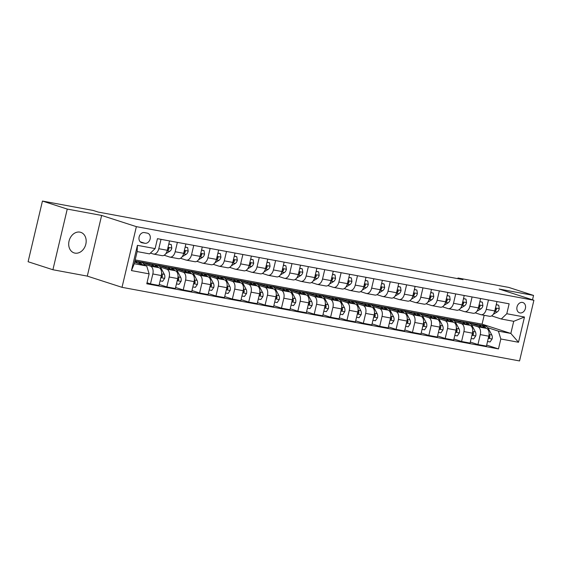 <?xml version="1.0" encoding="UTF-8"?>
<svg xmlns="http://www.w3.org/2000/svg" width="562" height="562" viewBox="0 0 562 562"><rect width="100%" height="100%" fill="white"/><g stroke="black" fill="none" stroke-linecap="round" stroke-linejoin="round"><path stroke-width="0.84" d="M79.916 232.127A10.804 8.5 107.9 0 0 69.189 240.536A10.804 8.5 107.9 0 0 74.114 252.9A10.804 8.5 107.9 0 0 74.957 253.118A10.804 8.5 107.9 0 0 85.684 244.702A10.804 8.5 107.9 0 0 80.759 232.338A10.804 8.5 107.9 0 0 79.916 232.127M522.449 302.426A5.402 4.25 107.9 0 0 517.089 306.634A5.402 4.25 107.9 0 0 519.555 312.816A5.402 4.25 107.9 0 0 519.969 312.922A5.402 4.25 107.9 0 0 525.337 308.714A5.402 4.25 107.9 0 0 522.871 302.532A5.402 4.25 107.9 0 0 522.449 302.426M122.024 287.33L519.555 360.944L533.9 300.27L136.369 226.648L122.024 287.33L87.293 276.111L101.638 215.436L67.25 209.071L52.912 269.746L87.293 276.111M52.912 269.746L28.1 261.73L42.445 201.055L67.25 209.071M42.445 201.055L93.201 210.455L98.16 212.057L462.947 279.609L457.981 278.007L457.826 278.661M141.996 242.756L144.877 243.29A5.234 4.117 107.9 0 0 150.075 239.215A5.234 4.117 107.9 0 0 147.687 233.223A5.234 4.117 107.9 0 0 147.279 233.125L144.399 232.591A5.234 4.117 107.9 0 0 139.2 236.658A5.234 4.117 107.9 0 0 141.589 242.651A5.234 4.117 107.9 0 0 141.996 242.756L141.203 242.496M149.134 273.863L131.452 270.589L137.423 245.334L155.105 248.608L149.583 253.883L137.142 251.579L134.276 263.711L146.717 266.016L149.134 273.863L146.787 283.782L498.473 348.911L486.685 345.103M135.168 259.918L482.07 324.155L510.844 333.449L513.717 321.316L501.269 319.012L506.791 313.737L509.137 303.81L157.451 238.681L155.105 248.608M506.791 313.737L524.472 317.01L518.501 342.265L500.819 338.984L498.473 348.911M532.509 299.82L533.549 295.422L508.736 287.407L457.981 278.007M533.549 295.422L499.168 289.051L533.9 300.27M101.638 215.436L136.369 226.648M501.269 319.012L491.595 315.886M488.469 299.982L486.249 309.353A6.751 4.152 100.5 0 1 481.051 314.713A6.751 4.152 100.5 0 1 480.728 314.636L475.22 312.851M472.094 296.954L469.881 306.325A6.751 4.152 100.5 0 1 464.676 311.685A6.751 4.152 100.5 0 1 464.36 311.601L458.852 309.824M455.719 293.919L453.506 303.29A6.751 4.152 100.5 0 1 448.307 308.65A6.751 4.152 100.5 0 1 447.984 308.566L442.477 306.789M439.351 290.891L437.131 300.263A6.751 4.152 100.5 0 1 431.932 305.616A6.751 4.152 100.5 0 1 431.609 305.538L426.101 303.761M422.975 287.856L420.762 297.228A6.751 4.152 100.5 0 1 415.557 302.588A6.751 4.152 100.5 0 1 415.241 302.504L409.733 300.726M406.6 284.822L404.387 294.193A6.751 4.152 100.5 0 1 399.189 299.553A6.751 4.152 100.5 0 1 398.865 299.476L393.358 297.691M390.232 281.794L388.012 291.165A6.751 4.152 100.5 0 1 382.813 296.525A6.751 4.152 100.5 0 1 382.497 296.441L376.983 294.664M373.856 278.759L371.644 288.13A6.751 4.152 100.5 0 1 366.445 293.49A6.751 4.152 100.5 0 1 366.122 293.406L360.614 291.629M357.481 275.731L355.268 285.103A6.751 4.152 100.5 0 1 350.07 290.456A6.751 4.152 100.5 0 1 349.747 290.378L344.239 288.601M341.113 272.696L338.893 282.068A6.751 4.152 100.5 0 1 333.695 287.428A6.751 4.152 100.5 0 1 333.378 287.344L327.864 285.566M324.738 269.662L322.525 279.033A6.751 4.152 100.5 0 1 317.326 284.393A6.751 4.152 100.5 0 1 317.003 284.316L311.496 282.531M308.362 266.634L306.149 276.005A6.751 4.152 100.5 0 1 300.951 281.365A6.751 4.152 100.5 0 1 300.628 281.281L295.12 279.504M291.994 263.599L289.774 272.97A6.751 4.152 100.5 0 1 284.576 278.33A6.751 4.152 100.5 0 1 284.26 278.246L278.745 276.469M275.619 260.571L273.406 269.943A6.751 4.152 100.5 0 1 268.207 275.296A6.751 4.152 100.5 0 1 267.884 275.218L262.377 273.441M259.251 257.537L257.031 266.908A6.751 4.152 100.5 0 1 251.832 272.268A6.751 4.152 100.5 0 1 251.509 272.184L246.001 270.406M242.875 254.502L240.662 263.873A6.751 4.152 100.5 0 1 235.457 269.233A6.751 4.152 100.5 0 1 235.141 269.156L229.633 267.372M226.5 251.474L224.287 260.845A6.751 4.152 100.5 0 1 219.089 266.205A6.751 4.152 100.5 0 1 218.766 266.121L213.258 264.344M210.132 248.439L207.912 257.81A6.751 4.152 100.5 0 1 202.713 263.171A6.751 4.152 100.5 0 1 202.39 263.086L196.883 261.309M193.757 245.411L191.544 254.783A6.751 4.152 100.5 0 1 186.345 260.136A6.751 4.152 100.5 0 1 186.022 260.058L180.514 258.281M177.381 242.377L175.168 251.748A6.751 4.152 100.5 0 1 169.97 257.108A6.751 4.152 100.5 0 1 169.647 257.024L164.139 255.246M161.013 239.342L158.793 248.713A6.751 4.152 100.5 0 1 153.595 254.073A6.751 4.152 100.5 0 1 153.278 253.996L150.433 253.076M482.07 324.155L484.163 315.289M134.648 262.124L146.717 266.016M143.886 264.021L150.405 266.128A6.751 4.152 100.5 0 1 152.829 273.968L150.483 283.894L147.026 282.777M149.569 263.789L141.75 262.159L158.92 267.702A6.751 4.152 100.5 0 1 161.336 275.549L158.997 285.468L150.483 283.894M149.611 263.62L150.328 263.845M160.254 267.055L166.781 269.163A6.751 4.152 100.5 0 1 169.197 277.003L166.851 286.922L159.229 284.463M165.945 266.824L158.126 265.194L175.295 270.736A6.751 4.152 100.5 0 1 177.711 278.576L175.365 288.503L166.851 286.922M165.987 266.648L166.696 266.88M176.63 270.083L183.156 272.191A6.751 4.152 100.5 0 1 185.572 280.031L183.226 289.957L175.604 287.491M182.313 269.858L174.501 268.229L191.663 273.771A6.751 4.152 100.5 0 1 194.087 281.611L191.74 291.53L183.226 289.957M182.355 269.683L183.072 269.915M193.005 273.118L199.524 275.225A6.751 4.152 100.5 0 1 201.941 283.065L199.601 292.985L191.979 290.526M198.688 272.886L190.869 271.256L208.038 276.799A6.751 4.152 100.5 0 1 210.455 284.639L208.116 294.565L199.601 292.985M198.73 272.711L199.447 272.942M209.373 276.153L215.899 278.253A6.751 4.152 100.5 0 1 218.316 286.1L215.97 296.019L208.347 293.561M215.063 275.921L207.245 274.291L224.414 279.834A6.751 4.152 100.5 0 1 226.83 287.674L224.484 297.593L215.97 296.019M215.106 275.745L215.815 275.977M225.748 279.181L232.268 281.288A6.751 4.152 100.5 0 1 234.691 289.128L232.345 299.054L224.723 296.588M231.432 278.949L223.613 277.319L240.782 282.862A6.751 4.152 100.5 0 1 243.206 290.709L240.859 300.628L232.345 299.054M231.474 278.78L232.19 279.005M242.124 282.215L248.643 284.323A6.751 4.152 100.5 0 1 251.059 292.163L248.72 302.082L241.098 299.623M247.807 281.983L239.988 280.354L257.157 285.896A6.751 4.152 100.5 0 1 259.574 293.736L257.227 303.663L248.72 302.082M247.849 281.808L248.566 282.04M258.492 285.243L265.018 287.351A6.751 4.152 100.5 0 1 267.435 295.19L265.088 305.117L257.466 302.651M264.182 285.018L256.363 283.388L273.532 288.931A6.751 4.152 100.5 0 1 275.949 296.771L273.603 306.69L265.088 305.117M264.217 284.843L264.934 285.075M274.867 288.278L281.386 290.385A6.751 4.152 100.5 0 1 283.81 298.225L281.464 308.145L273.842 305.686M280.55 288.046L272.732 286.416L289.901 291.959A6.751 4.152 100.5 0 1 292.324 299.799L289.978 309.725L281.464 308.145M280.593 287.87L281.309 288.102M291.235 291.313L297.762 293.413A6.751 4.152 100.5 0 1 300.178 301.26L297.832 311.179L290.217 308.721M296.926 291.081L289.107 289.451L306.276 294.994A6.751 4.152 100.5 0 1 308.693 302.834L306.346 312.753L297.832 311.179M296.968 290.905L297.684 291.137M307.611 294.34L314.137 296.448A6.751 4.152 100.5 0 1 316.554 304.288L314.207 314.214L306.585 311.748M313.294 294.109L305.482 292.479L322.651 298.022A6.751 4.152 100.5 0 1 325.068 305.868L322.721 315.788L314.207 314.214M313.336 293.94L314.053 294.165M323.986 297.375L330.505 299.483A6.751 4.152 100.5 0 1 332.929 307.323L330.582 317.242L322.96 314.783M329.669 297.143L321.85 295.514L339.019 301.056A6.751 4.152 100.5 0 1 341.443 308.896L339.097 318.823L330.582 317.242M329.711 296.968L330.428 297.2M340.354 300.403L346.88 302.511A6.751 4.152 100.5 0 1 349.297 310.35L346.951 320.277L339.336 317.811M346.044 300.178L338.226 298.548L355.395 304.091A6.751 4.152 100.5 0 1 357.811 311.931L355.465 321.85L346.951 320.277M346.087 300.003L346.796 300.234M356.73 303.438L363.256 305.545A6.751 4.152 100.5 0 1 365.672 313.385L363.326 323.305L355.704 320.846M362.413 303.206L354.601 301.576L371.763 307.119A6.751 4.152 100.5 0 1 374.187 314.959L371.84 324.885L363.326 323.305M362.455 303.03L363.171 303.262M373.105 306.473L379.624 308.573A6.751 4.152 100.5 0 1 382.048 316.42L379.701 326.339L372.079 323.881M378.788 306.241L370.969 304.611L388.138 310.154A6.751 4.152 100.5 0 1 390.555 317.994L388.216 327.913L379.701 326.339M378.83 306.065L379.547 306.297M389.473 309.5L395.999 311.608A6.751 4.152 100.5 0 1 398.416 319.448L396.069 329.374L388.447 326.908M395.163 309.269L387.344 307.639L404.514 313.182A6.751 4.152 100.5 0 1 406.93 321.028L404.584 330.948L396.069 329.374M395.205 309.1L395.915 309.325M405.848 312.535L412.368 314.643A6.751 4.152 100.5 0 1 414.791 322.483L412.445 332.402L404.823 329.943M411.532 312.303L403.72 310.674L420.882 316.216A6.751 4.152 100.5 0 1 423.305 324.056L420.959 333.983L412.445 332.402M411.574 312.128L412.29 312.36M422.224 315.563L428.743 317.671A6.751 4.152 100.5 0 1 431.159 325.51L428.82 335.437L421.198 332.971M427.907 315.338L420.088 313.708L437.257 319.251A6.751 4.152 100.5 0 1 439.674 327.091L437.334 337.01L428.82 335.437M427.949 315.163L428.666 315.394M438.592 318.598L445.118 320.705A6.751 4.152 100.5 0 1 447.535 328.545L445.188 338.464L437.566 336.006M444.282 318.366L436.463 316.736L453.632 322.279A6.751 4.152 100.5 0 1 456.049 330.119L453.703 340.045L445.188 338.464M444.317 318.19L445.034 318.422M454.967 321.633L461.486 323.733A6.751 4.152 100.5 0 1 463.91 331.58L461.564 341.499L453.941 339.041M460.65 321.401L452.832 319.771L470.001 325.314A6.751 4.152 100.5 0 1 472.424 333.154L470.078 343.073L461.564 341.499M460.692 321.225L461.409 321.457M471.335 324.66L477.862 326.768A6.751 4.152 100.5 0 1 480.278 334.608L477.939 344.534L470.317 342.068M477.026 324.429L469.207 322.799L486.376 328.341A6.751 4.152 100.5 0 1 488.792 336.188L486.446 346.108L477.939 344.534M477.068 324.26L477.784 324.485M487.711 327.695L498.403 331.144L510.844 333.449L518.501 342.265M169.527 240.922L167.307 250.294A6.751 4.152 100.5 0 1 162.109 255.654L153.595 254.073M185.896 243.95L183.683 253.322A6.751 4.152 100.5 0 1 178.484 258.682L169.97 257.108M202.271 246.985L200.058 256.356A6.751 4.152 100.5 0 1 194.852 261.716L186.345 260.136M218.646 250.02L216.426 259.391A6.751 4.152 100.5 0 1 211.228 264.744L202.713 263.171M235.014 253.048L232.801 262.419A6.751 4.152 100.5 0 1 227.603 267.779L219.089 266.205M251.39 256.082L249.17 265.454A6.751 4.152 100.5 0 1 243.971 270.814L235.457 269.233M267.758 259.11L265.545 268.481A6.751 4.152 100.5 0 1 260.347 273.842L251.832 272.268M284.133 262.145L281.92 271.516A6.751 4.152 100.5 0 1 276.722 276.876L268.207 275.296M300.508 265.18L298.289 274.551A6.751 4.152 100.5 0 1 293.09 279.904L284.576 278.33M316.877 268.207L314.664 277.579A6.751 4.152 100.5 0 1 309.465 282.939L300.951 281.365M333.252 271.242L331.039 280.614A6.751 4.152 100.5 0 1 325.841 285.974L317.326 284.393M349.627 274.27L347.407 283.641A6.751 4.152 100.5 0 1 342.209 289.001L333.695 287.428M365.995 277.305L363.783 286.676A6.751 4.152 100.5 0 1 358.584 292.036L350.07 290.456M382.371 280.34L380.158 289.711A6.751 4.152 100.5 0 1 374.959 295.064L366.445 293.49M398.746 283.367L396.526 292.739A6.751 4.152 100.5 0 1 391.328 298.099L382.813 296.525M415.114 286.402L412.901 295.774A6.751 4.152 100.5 0 1 407.703 301.134L399.189 299.553M431.49 289.43L429.277 298.801A6.751 4.152 100.5 0 1 424.071 304.161L415.557 302.588M447.865 292.465L445.645 301.836A6.751 4.152 100.5 0 1 440.446 307.196L431.932 305.616M464.233 295.5L462.02 304.871A6.751 4.152 100.5 0 1 456.822 310.224L448.307 308.65M480.608 298.527L478.388 307.899A6.751 4.152 100.5 0 1 473.19 313.259L464.676 311.685M500.819 338.984L498.403 331.144M496.977 301.562L494.764 310.934A6.751 4.152 100.5 0 1 489.565 316.294L481.051 314.713M137.142 251.579L137.423 245.334M134.276 263.711L131.452 270.589M524.472 317.01L513.717 321.316M144.841 265.412A12.919 7.938 -79.5 0 0 140.662 262.054L138.168 261.597A12.919 7.938 -79.5 0 0 137.374 261.513M137.535 263.058A12.919 7.938 -79.5 0 0 134.901 261.056M142.102 264.533A12.919 7.938 -79.5 0 0 138.168 261.597M134.915 260.993L136.601 261.302A12.919 7.938 100.5 0 1 140.352 263.964M168.769 244.119L171.284 244.589L171.817 248.109A4.475 2.747 100.5 0 1 169.794 251.277L165.79 253.701M171.284 244.589L168.811 243.95M167.146 250.912L167.307 250.814A4.475 2.747 -79.5 0 0 168.916 248.84L168.853 247.975L167.876 247.898M185.144 247.154L187.659 247.617L188.193 251.144A4.475 2.747 100.5 0 1 186.162 254.312L182.165 256.736M187.659 247.617L185.179 246.985M183.514 253.947L183.676 253.848A4.475 2.747 -79.5 0 0 185.291 251.867L185.228 251.003L184.245 250.933M201.512 250.181L204.034 250.652L204.568 254.172A4.475 2.747 100.5 0 1 202.538 257.34L198.541 259.763M204.034 250.652L201.554 250.013M199.889 256.982L200.051 256.883A4.475 2.747 -79.5 0 0 201.667 254.902L201.603 254.038L200.62 253.961M160.086 280.852L162.601 281.323L164.687 278.281A4.475 2.747 -79.5 0 0 164.343 274.347L161.322 268.643A12.919 7.938 -79.5 0 0 157.03 265.088L154.543 264.625A12.919 7.938 -79.5 0 0 153.742 264.547M153.911 266.086A12.919 7.938 -79.5 0 0 150.483 263.873A12.919 7.938 -79.5 0 0 147.778 264.105M158.477 267.561A12.919 7.938 -79.5 0 0 154.543 264.625M150.483 263.873L152.969 264.337A12.919 7.938 100.5 0 1 156.728 266.999M160.978 277.073L161.814 277.396L162.369 276.553A4.475 2.747 -79.5 0 0 161.849 273.884L161.624 273.462M176.461 283.887L178.976 284.351L181.062 281.316A4.475 2.747 -79.5 0 0 180.711 277.382L177.697 271.678A12.919 7.938 -79.5 0 0 173.405 268.116L170.918 267.66A12.919 7.938 -79.5 0 0 170.117 267.575M170.279 269.121A12.919 7.938 -79.5 0 0 166.858 266.908A12.919 7.938 -79.5 0 0 164.153 267.14M174.852 270.596A12.919 7.938 -79.5 0 0 170.918 267.66M166.858 266.908L169.345 267.364A12.919 7.938 100.5 0 1 173.096 270.027M177.353 280.101L178.189 280.424L178.737 279.588A4.475 2.747 -79.5 0 0 178.224 276.918L177.999 276.49M192.829 286.915L195.344 287.386L197.431 284.344A4.475 2.747 -79.5 0 0 197.086 280.41L194.073 274.706A12.919 7.938 -79.5 0 0 189.78 271.151L187.287 270.687A12.919 7.938 -79.5 0 0 186.493 270.61M186.654 272.149A12.919 7.938 -79.5 0 0 183.226 269.936A12.919 7.938 -79.5 0 0 180.521 270.174M191.22 273.624A12.919 7.938 -79.5 0 0 187.287 270.687M183.226 269.936L185.72 270.399A12.919 7.938 100.5 0 1 189.471 273.062M193.728 283.136L194.564 283.459L195.112 282.616A4.475 2.747 -79.5 0 0 194.6 279.953L194.368 279.525M217.887 253.216L220.402 253.68L220.936 257.206A4.475 2.747 100.5 0 1 218.913 260.375L214.909 262.798M220.402 253.68L217.93 253.048M216.258 260.009L216.426 259.911A4.475 2.747 -79.5 0 0 218.035 257.937L217.972 257.066L216.995 256.996M209.205 289.95L211.719 290.413L213.806 287.379A4.475 2.747 -79.5 0 0 213.455 283.445L210.441 277.74A12.919 7.938 -79.5 0 0 206.149 274.186L203.662 273.722A12.919 7.938 -79.5 0 0 202.861 273.638M203.03 275.183A12.919 7.938 -79.5 0 0 199.601 272.97A12.919 7.938 -79.5 0 0 196.897 273.202M207.596 276.659A12.919 7.938 -79.5 0 0 203.662 273.722M199.601 272.97L202.088 273.434A12.919 7.938 100.5 0 1 205.847 276.09M210.097 286.163L210.933 286.494L211.488 285.651A4.475 2.747 -79.5 0 0 210.968 282.981L210.743 282.553M234.263 256.251L236.778 256.715L237.312 260.234A4.475 2.747 100.5 0 1 235.281 263.402L231.284 265.826M236.778 256.715L234.298 256.075M232.633 263.044L232.794 262.946A4.475 2.747 -79.5 0 0 234.41 260.965L234.347 260.101L233.363 260.023M250.631 259.279L253.146 259.749L253.687 263.269A4.475 2.747 100.5 0 1 251.657 266.437L247.659 268.861M253.146 259.749L250.673 259.11M249.008 266.072L249.17 265.974A4.475 2.747 -79.5 0 0 250.778 264L250.715 263.135L249.739 263.058M267.006 262.313L269.521 262.777L270.055 266.304A4.475 2.747 100.5 0 1 268.032 269.472L264.028 271.896M269.521 262.777L267.048 262.145M265.376 269.107L265.538 269.008A4.475 2.747 -79.5 0 0 267.154 267.027L267.091 266.163L266.114 266.093M283.374 265.341L285.896 265.812L286.43 269.331A4.475 2.747 100.5 0 1 284.4 272.5L280.403 274.923M285.896 265.812L283.417 265.173M281.752 272.141L281.913 272.043A4.475 2.747 -79.5 0 0 283.529 270.062L283.466 269.198L282.482 269.121M299.75 268.376L302.265 268.84L302.799 272.366A4.475 2.747 100.5 0 1 300.775 275.535L296.778 277.958M302.265 268.84L299.792 268.207M298.127 275.169L298.289 275.071A4.475 2.747 -79.5 0 0 299.897 273.097L299.834 272.226L298.858 272.156M225.573 292.985L228.095 293.448L230.181 290.413A4.475 2.747 -79.5 0 0 229.83 286.472L226.816 280.768A12.919 7.938 -79.5 0 0 222.524 277.214L220.037 276.757A12.919 7.938 -79.5 0 0 219.236 276.673M219.398 278.218A12.919 7.938 -79.5 0 0 215.977 276.005A12.919 7.938 -79.5 0 0 213.272 276.237M223.971 279.693A12.919 7.938 -79.5 0 0 220.037 276.757M215.977 276.005L218.463 276.462A12.919 7.938 100.5 0 1 222.215 279.124M226.472 289.198L227.308 289.521L227.856 288.678A4.475 2.747 -79.5 0 0 227.343 286.016L227.118 285.587M241.948 296.012L244.463 296.483L246.549 293.441A4.475 2.747 -79.5 0 0 246.205 289.507L243.184 283.803A12.919 7.938 -79.5 0 0 238.892 280.248L236.405 279.785A12.919 7.938 -79.5 0 0 235.611 279.707M235.773 281.246A12.919 7.938 -79.5 0 0 232.345 279.033A12.919 7.938 -79.5 0 0 229.64 279.265M240.339 282.721A12.919 7.938 -79.5 0 0 236.405 279.785M232.345 279.033L234.832 279.497A12.919 7.938 100.5 0 1 238.59 282.159M242.84 292.233L243.683 292.556L244.231 291.713A4.475 2.747 -79.5 0 0 243.711 289.044L243.487 288.622M258.323 299.047L260.838 299.511L262.925 296.476A4.475 2.747 -79.5 0 0 262.573 292.542L259.56 286.838A12.919 7.938 -79.5 0 0 255.267 283.276L252.781 282.819A12.919 7.938 -79.5 0 0 251.98 282.735M252.148 284.281A12.919 7.938 -79.5 0 0 248.72 282.068A12.919 7.938 -79.5 0 0 246.016 282.3M256.715 285.756A12.919 7.938 -79.5 0 0 252.781 282.819M248.72 282.068L251.207 282.524A12.919 7.938 100.5 0 1 254.965 285.187M259.215 295.261L260.051 295.584L260.606 294.748A4.475 2.747 -79.5 0 0 260.087 292.078L259.862 291.65M274.692 302.075L277.214 302.546L279.293 299.504A4.475 2.747 -79.5 0 0 278.949 295.57L275.935 289.866A12.919 7.938 -79.5 0 0 271.643 286.311L269.149 285.847A12.919 7.938 -79.5 0 0 268.355 285.77M268.517 287.308A12.919 7.938 -79.5 0 0 265.095 285.096A12.919 7.938 -79.5 0 0 262.391 285.334M273.09 288.784A12.919 7.938 -79.5 0 0 269.149 285.847M265.095 285.096L267.582 285.559A12.919 7.938 100.5 0 1 271.334 288.222M275.591 298.296L276.427 298.619L276.975 297.776A4.475 2.747 -79.5 0 0 276.462 295.113L276.237 294.685M291.067 305.11L293.582 305.573L295.668 302.539A4.475 2.747 -79.5 0 0 295.324 298.605L292.303 292.9A12.919 7.938 -79.5 0 0 288.011 289.346L285.524 288.882A12.919 7.938 -79.5 0 0 284.73 288.798M284.892 290.343A12.919 7.938 -79.5 0 0 281.464 288.13A12.919 7.938 -79.5 0 0 278.759 288.362M289.458 291.818A12.919 7.938 -79.5 0 0 285.524 288.882M281.464 288.13L283.95 288.594A12.919 7.938 100.5 0 1 287.709 291.249M291.959 301.323L292.802 301.654L293.35 300.81A4.475 2.747 -79.5 0 0 292.83 298.141L292.605 297.712M316.125 271.411L318.64 271.875L319.174 275.394A4.475 2.747 100.5 0 1 317.151 278.562L313.146 280.986M318.64 271.875L316.16 271.235M314.495 278.204L314.657 278.106A4.475 2.747 -79.5 0 0 316.273 276.125L316.209 275.261L315.233 275.183M307.442 308.145L309.957 308.608L312.043 305.573A4.475 2.747 -79.5 0 0 311.692 301.632L308.678 295.928A12.919 7.938 -79.5 0 0 304.386 292.373L301.899 291.917A12.919 7.938 -79.5 0 0 301.099 291.833M301.26 293.378A12.919 7.938 -79.5 0 0 297.839 291.165A12.919 7.938 -79.5 0 0 295.134 291.397M305.833 294.853A12.919 7.938 -79.5 0 0 301.899 291.917M297.839 291.165L300.326 291.622A12.919 7.938 100.5 0 1 304.084 294.284M308.334 304.358L309.17 304.681L309.718 303.838A4.475 2.747 -79.5 0 0 309.205 301.176L308.981 300.747M332.493 274.439L335.015 274.909L335.549 278.429A4.475 2.747 100.5 0 1 333.519 281.597L329.522 284.021M335.015 274.909L332.535 274.27M330.87 281.232L331.032 281.133A4.475 2.747 -79.5 0 0 332.648 279.159L332.585 278.295L331.601 278.218M323.81 311.172L326.332 311.643L328.412 308.601A4.475 2.747 -79.5 0 0 328.067 304.667L325.054 298.963A12.919 7.938 -79.5 0 0 320.762 295.408L318.268 294.945A12.919 7.938 -79.5 0 0 317.474 294.867M317.635 296.406A12.919 7.938 -79.5 0 0 314.207 294.193A12.919 7.938 -79.5 0 0 311.51 294.425M322.209 297.881A12.919 7.938 -79.5 0 0 318.268 294.945M314.207 294.193L316.701 294.657A12.919 7.938 100.5 0 1 320.452 297.319M324.71 307.393L325.546 307.716L326.093 306.873A4.475 2.747 -79.5 0 0 325.581 304.204L325.349 303.782M348.869 277.473L351.383 277.937L351.917 281.464A4.475 2.747 100.5 0 1 349.894 284.632L345.897 287.056M351.383 277.937L348.911 277.305M347.246 284.267L347.407 284.168A4.475 2.747 -79.5 0 0 349.016 282.187L348.953 281.323L347.976 281.253M340.186 314.207L342.701 314.671L344.787 311.636A4.475 2.747 -79.5 0 0 344.443 307.702L341.422 301.998A12.919 7.938 -79.5 0 0 337.13 298.436L334.643 297.979A12.919 7.938 -79.5 0 0 333.842 297.895M334.011 299.441A12.919 7.938 -79.5 0 0 330.582 297.228A12.919 7.938 -79.5 0 0 327.878 297.46M338.577 300.916A12.919 7.938 -79.5 0 0 334.643 297.979M330.582 297.228L333.069 297.684A12.919 7.938 100.5 0 1 336.828 300.347M341.078 310.421L341.914 310.744L342.469 309.908A4.475 2.747 -79.5 0 0 341.949 307.238L341.724 306.81M365.244 280.501L367.759 280.972L368.293 284.491A4.475 2.747 100.5 0 1 366.269 287.66L362.265 290.083M367.759 280.972L365.279 280.333M363.614 287.301L363.776 287.203A4.475 2.747 -79.5 0 0 365.391 285.222L365.328 284.358L364.352 284.281M356.561 317.235L359.076 317.706L361.162 314.664A4.475 2.747 -79.5 0 0 360.811 310.73L357.797 305.026A12.919 7.938 -79.5 0 0 353.505 301.471L351.018 301.007A12.919 7.938 -79.5 0 0 350.217 300.93M350.379 302.468A12.919 7.938 -79.5 0 0 346.958 300.256A12.919 7.938 -79.5 0 0 344.253 300.494M354.952 303.944A12.919 7.938 -79.5 0 0 351.018 301.007M346.958 300.256L349.445 300.719A12.919 7.938 100.5 0 1 353.196 303.382M357.453 313.455L358.289 313.779L358.837 312.936A4.475 2.747 -79.5 0 0 358.324 310.273L358.099 309.845M381.612 283.536L384.134 284L384.668 287.526A4.475 2.747 100.5 0 1 382.638 290.695L378.64 293.118M384.134 284L381.654 283.367M379.989 290.329L380.151 290.231A4.475 2.747 -79.5 0 0 381.767 288.257L381.703 287.386L380.72 287.315M372.929 320.27L375.451 320.733L377.531 317.699A4.475 2.747 -79.5 0 0 377.186 313.765L374.173 308.06A12.919 7.938 -79.5 0 0 369.88 304.506L367.386 304.042A12.919 7.938 -79.5 0 0 366.593 303.958M366.754 305.503A12.919 7.938 -79.5 0 0 363.326 303.29A12.919 7.938 -79.5 0 0 360.621 303.522M371.32 306.978A12.919 7.938 -79.5 0 0 367.386 304.042M363.326 303.29L365.82 303.754A12.919 7.938 100.5 0 1 369.571 306.409M373.828 316.483L374.664 316.813L375.212 315.97A4.475 2.747 -79.5 0 0 374.699 313.301L374.468 312.872M397.987 286.571L400.502 287.034L401.036 290.554A4.475 2.747 100.5 0 1 399.013 293.722L395.009 296.146M400.502 287.034L398.029 286.395M396.365 293.364L396.526 293.266A4.475 2.747 -79.5 0 0 398.135 291.285L398.072 290.421L397.095 290.343M389.304 323.305L391.819 323.768L393.906 320.733A4.475 2.747 -79.5 0 0 393.555 316.792L390.541 311.088A12.919 7.938 -79.5 0 0 386.249 307.533L383.762 307.077A12.919 7.938 -79.5 0 0 382.961 306.993M383.129 308.538A12.919 7.938 -79.5 0 0 379.701 306.325A12.919 7.938 -79.5 0 0 376.997 306.557M387.696 310.013A12.919 7.938 -79.5 0 0 383.762 307.077M379.701 306.325L382.188 306.782A12.919 7.938 100.5 0 1 385.946 309.444M390.197 319.518L391.033 319.841L391.588 318.998A4.475 2.747 -79.5 0 0 391.068 316.336L390.843 315.907M414.363 289.599L416.878 290.069L417.411 293.589A4.475 2.747 100.5 0 1 415.381 296.757L411.384 299.181M416.878 290.069L414.398 289.43M412.733 296.392L412.894 296.293A4.475 2.747 -79.5 0 0 414.51 294.319L414.447 293.455L413.463 293.378M430.731 292.633L433.253 293.097L433.787 296.624A4.475 2.747 100.5 0 1 431.757 299.792L427.759 302.216M433.253 293.097L430.773 292.465M429.108 299.427L429.27 299.328A4.475 2.747 -79.5 0 0 430.885 297.347L430.822 296.483L429.839 296.413M447.106 295.661L449.621 296.132L450.155 299.651A4.475 2.747 100.5 0 1 448.132 302.82L444.128 305.243M449.621 296.132L447.148 295.493M445.476 302.461L445.638 302.363A4.475 2.747 -79.5 0 0 447.254 300.382L447.19 299.518L446.214 299.441M463.481 298.696L465.996 299.16L466.53 302.686A4.475 2.747 100.5 0 1 464.5 305.854L460.503 308.278M465.996 299.16L463.517 298.527M461.852 305.489L462.013 305.391A4.475 2.747 -79.5 0 0 463.629 303.417L463.566 302.546L462.582 302.475M405.68 326.332L408.195 326.803L410.281 323.761A4.475 2.747 -79.5 0 0 409.93 319.827L406.916 314.123A12.919 7.938 -79.5 0 0 402.624 310.568L400.137 310.105A12.919 7.938 -79.5 0 0 399.336 310.027M399.498 311.566A12.919 7.938 -79.5 0 0 396.077 309.353A12.919 7.938 -79.5 0 0 393.372 309.585M404.071 313.041A12.919 7.938 -79.5 0 0 400.137 310.105M396.077 309.353L398.563 309.817A12.919 7.938 100.5 0 1 402.315 312.479M406.572 322.553L407.408 322.876L407.956 322.033A4.475 2.747 -79.5 0 0 407.443 319.364L407.218 318.942M422.048 329.367L424.563 329.831L426.649 326.796A4.475 2.747 -79.5 0 0 426.305 322.862L423.284 317.158A12.919 7.938 -79.5 0 0 418.999 313.596L416.505 313.139A12.919 7.938 -79.5 0 0 415.711 313.055M415.873 314.601A12.919 7.938 -79.5 0 0 412.445 312.388A12.919 7.938 -79.5 0 0 409.74 312.62M420.439 316.076A12.919 7.938 -79.5 0 0 416.505 313.139M412.445 312.388L414.939 312.844A12.919 7.938 100.5 0 1 418.69 315.507M422.94 325.581L423.783 325.904L424.331 325.068A4.475 2.747 -79.5 0 0 423.818 322.398L423.586 321.97M438.423 332.395L440.938 332.866L443.025 329.824A4.475 2.747 -79.5 0 0 442.673 325.89L439.66 320.185A12.919 7.938 -79.5 0 0 435.367 316.631L432.881 316.167A12.919 7.938 -79.5 0 0 432.08 316.09M432.248 317.628A12.919 7.938 -79.5 0 0 428.82 315.415A12.919 7.938 -79.5 0 0 426.115 315.654M436.814 319.104A12.919 7.938 -79.5 0 0 432.881 316.167M428.82 315.415L431.307 315.879A12.919 7.938 100.5 0 1 435.065 318.542M439.315 328.615L440.151 328.939L440.706 328.096A4.475 2.747 -79.5 0 0 440.187 325.433L439.962 325.005M454.791 335.43L457.313 335.893L459.393 332.859A4.475 2.747 -79.5 0 0 459.049 328.925L456.035 323.22A12.919 7.938 -79.5 0 0 451.743 319.666L449.256 319.202A12.919 7.938 -79.5 0 0 448.455 319.118M448.617 320.663A12.919 7.938 -79.5 0 0 445.195 318.45A12.919 7.938 -79.5 0 0 442.491 318.682M453.19 322.138A12.919 7.938 -79.5 0 0 449.256 319.202M445.195 318.45L447.682 318.914A12.919 7.938 100.5 0 1 451.434 321.569M455.691 331.643L456.527 331.973L457.075 331.13A4.475 2.747 -79.5 0 0 456.562 328.461L456.337 328.032M479.85 301.731L482.365 302.194L482.899 305.714A4.475 2.747 100.5 0 1 480.875 308.882L476.878 311.306M482.365 302.194L479.892 301.555M478.227 308.524L478.388 308.426A4.475 2.747 -79.5 0 0 479.997 306.445L479.934 305.58L478.957 305.503M471.167 338.464L473.682 338.928L475.768 335.893A4.475 2.747 -79.5 0 0 475.424 331.952L472.403 326.248A12.919 7.938 -79.5 0 0 468.111 322.693L465.624 322.237A12.919 7.938 -79.5 0 0 464.83 322.152M464.992 323.698A12.919 7.938 -79.5 0 0 461.564 321.485A12.919 7.938 -79.5 0 0 458.859 321.717M469.558 325.173A12.919 7.938 -79.5 0 0 465.624 322.237M461.564 321.485L464.05 321.942A12.919 7.938 100.5 0 1 467.809 324.604M472.059 334.678L472.902 335.001L473.45 334.158A4.475 2.747 -79.5 0 0 472.93 331.496L472.705 331.067M496.225 304.759L498.74 305.229L499.274 308.749A4.475 2.747 100.5 0 1 497.251 311.917L493.246 314.341M498.74 305.229L496.267 304.59M494.595 311.552L494.757 311.453A4.475 2.747 -79.5 0 0 496.372 309.479L496.309 308.615L495.333 308.538M487.542 341.492L490.057 341.963L492.143 338.921A4.475 2.747 -79.5 0 0 491.792 334.987L488.778 329.283A12.919 7.938 -79.5 0 0 484.486 325.728L481.999 325.265A12.919 7.938 -79.5 0 0 481.198 325.187M481.367 326.726A12.919 7.938 -79.5 0 0 477.939 324.513A12.919 7.938 -79.5 0 0 475.234 324.745M485.933 328.201A12.919 7.938 -79.5 0 0 481.999 325.265M477.939 324.513L480.426 324.977A12.919 7.938 100.5 0 1 484.184 327.639M488.434 337.713L489.27 338.036L489.825 337.193A4.475 2.747 -79.5 0 0 489.305 334.523L489.081 334.102M158.92 267.702L150.405 266.128M175.295 270.736L166.781 269.163M191.663 273.771L183.156 272.191M208.038 276.799L199.524 275.225M224.414 279.834L215.899 278.253M240.782 282.862L232.268 281.288M257.157 285.896L248.643 284.323M273.532 288.931L265.018 287.351M289.901 291.959L281.386 290.385M306.276 294.994L297.762 293.413M322.651 298.022L314.137 296.448M339.019 301.056L330.505 299.483M355.395 304.091L346.88 302.511M371.763 307.119L363.256 305.545M388.138 310.154L379.624 308.573M404.514 313.182L395.999 311.608M420.882 316.216L412.368 314.643M437.257 319.251L428.743 317.671M453.632 322.279L445.118 320.705M470.001 325.314L461.486 323.733M486.376 328.341L477.862 326.768M161.336 275.549L152.829 273.968M167.307 250.294L158.793 248.713M183.683 253.322L175.168 251.748M177.711 278.576L169.197 277.003M200.058 256.356L191.544 254.783M194.087 281.611L185.572 280.031M216.426 259.391L207.912 257.81M210.455 284.639L201.941 283.065M232.801 262.419L224.287 260.845M226.83 287.674L218.316 286.1M249.17 265.454L240.662 263.873M243.206 290.709L234.691 289.128M265.545 268.481L257.031 266.908M259.574 293.736L251.059 292.163M281.92 271.516L273.406 269.943M275.949 296.771L267.435 295.19M298.289 274.551L289.774 272.97M292.324 299.799L283.81 298.225M314.664 277.579L306.149 276.005M308.693 302.834L300.178 301.26M331.039 280.614L322.525 279.033M325.068 305.868L316.554 304.288M347.407 283.641L338.893 282.068M341.443 308.896L332.929 307.323M363.783 286.676L355.268 285.103M357.811 311.931L349.297 310.35M380.158 289.711L371.644 288.13M374.187 314.959L365.672 313.385M396.526 292.739L388.012 291.165M390.555 317.994L382.048 316.42M412.901 295.774L404.387 294.193M406.93 321.028L398.416 319.448M429.277 298.801L420.762 297.228M423.305 324.056L414.791 322.483M445.645 301.836L437.131 300.263M439.674 327.091L431.159 325.51M462.02 304.871L453.506 303.29M456.049 330.119L447.535 328.545M478.388 307.899L469.881 306.325M472.424 333.154L463.91 331.58M494.764 310.934L486.249 309.353M488.792 336.188L480.278 334.608M140.205 241.779L144.877 243.29M171.803 248.018L168.01 247.315M169.794 251.277L167.307 250.814M167.743 248.46L168.916 248.84M188.179 251.052L184.385 250.35M186.162 254.312L183.676 253.848M184.118 251.488L185.291 251.867M204.554 254.087L200.76 253.385M202.538 257.34L200.051 256.883M200.486 254.523L201.667 254.902M160.837 277.656L164.638 278.359M160.058 268.411L161.322 268.643M161.849 273.884L164.343 274.347M161.189 276.174L162.369 276.553M177.213 280.691L181.006 281.393M176.433 271.439L177.697 271.678M178.224 276.918L180.711 277.382M177.564 279.202L178.737 279.588M193.588 283.719L197.381 284.421M192.801 274.474L194.073 274.706M194.6 279.953L197.086 280.41M193.939 282.236L195.112 282.616M220.922 257.115L217.129 256.413M218.913 260.375L216.426 259.911M216.862 257.558L218.035 257.937M209.956 286.753L213.757 287.456M209.176 277.502L210.441 277.74M210.968 282.981L213.455 283.445M210.307 285.271L211.488 285.651M237.297 260.15L233.504 259.447M235.281 263.402L232.794 262.946M233.237 260.585L234.41 260.965M253.673 263.178L249.879 262.475M251.657 266.437L249.17 265.974M249.605 263.62L250.778 264M270.041 266.212L266.248 265.51M268.032 269.472L265.538 269.008M265.981 266.648L267.154 267.027M286.416 269.247L282.623 268.545M284.4 272.5L281.913 272.043M282.349 269.683L283.529 270.062M302.792 272.275L298.991 271.572M300.775 275.535L298.289 275.071M298.724 272.718L299.897 273.097M226.331 289.781L230.125 290.484M225.545 280.536L226.816 280.768M227.343 286.016L229.83 286.472M226.683 288.299L227.856 288.678M242.707 292.816L246.5 293.519M241.92 283.571L243.184 283.803M243.711 289.044L246.205 289.507M243.058 291.334L244.231 291.713M259.075 295.851L262.868 296.553M258.295 286.599L259.56 286.838M260.087 292.078L262.573 292.542M259.426 294.362L260.606 294.748M275.45 298.879L279.244 299.581M274.663 289.634L275.935 289.866M276.462 295.113L278.949 295.57M275.802 297.396L276.975 297.776M291.826 301.913L295.619 302.616M291.039 292.662L292.303 292.9M292.83 298.141L295.324 298.605M292.177 300.431L293.35 300.81M319.16 275.31L315.366 274.607M317.151 278.562L314.657 278.106M315.099 275.745L316.273 276.125M308.194 304.941L311.987 305.644M307.414 295.696L308.678 295.928M309.205 301.176L311.692 301.632M308.545 303.459L309.718 303.838M335.535 278.338L331.742 277.635M333.519 281.597L331.032 281.133M331.468 278.78L332.648 279.159M324.569 307.976L328.363 308.678M323.782 298.731L325.054 298.963M325.581 304.204L328.067 304.667M324.92 306.494L326.093 306.873M351.91 281.372L348.11 280.67M349.894 284.632L347.407 284.168M347.843 281.808L349.016 282.187M340.944 311.011L344.738 311.713M340.158 301.759L341.422 301.998M341.949 307.238L344.443 307.702M341.289 309.522L342.469 309.908M368.279 284.407L364.485 283.705M366.269 287.66L363.776 287.203M364.218 284.843L365.391 285.222M357.313 314.039L361.106 314.741M356.533 304.794L357.797 305.026M358.324 310.273L360.811 310.73M357.664 312.556L358.837 312.936M384.654 287.435L380.86 286.732M382.638 290.695L380.151 290.231M380.586 287.877L381.767 288.257M373.688 317.073L377.481 317.776M372.901 307.821L374.173 308.06M374.699 313.301L377.186 313.765M374.039 315.591L375.212 315.97M401.022 290.47L397.229 289.767M399.013 293.722L396.526 293.266M396.962 290.905L398.135 291.285M390.056 320.101L393.857 320.804M389.276 310.856L390.541 311.088M391.068 316.336L393.555 316.792M390.407 318.619L391.588 318.998M417.397 293.497L413.604 292.795M415.381 296.757L412.894 296.293M413.337 293.94L414.51 294.319M433.773 296.532L429.979 295.83M431.757 299.792L429.27 299.328M429.705 296.968L430.885 297.347M450.141 299.567L446.347 298.865M448.132 302.82L445.638 302.363M446.08 300.003L447.254 300.382M466.516 302.595L462.723 301.892M464.5 305.854L462.013 305.391M462.456 303.037L463.629 303.417M406.431 323.136L410.225 323.838M405.652 313.891L406.916 314.123M407.443 319.364L409.93 319.827M406.783 321.654L407.956 322.033M422.807 326.171L426.6 326.873M422.02 316.919L423.284 317.158M423.818 322.398L426.305 322.862M423.158 324.681L424.331 325.068M439.175 329.199L442.968 329.901M438.395 319.954L439.66 320.185M440.187 325.433L442.673 325.89M439.526 327.716L440.706 328.096M455.55 332.233L459.344 332.936M454.763 322.981L456.035 323.22M456.562 328.461L459.049 328.925M455.901 330.751L457.075 331.13M482.891 305.63L479.098 304.927M480.875 308.882L478.388 308.426M478.824 306.065L479.997 306.445M471.925 335.261L475.719 335.964M471.139 326.016L472.403 326.248M472.93 331.496L475.424 331.952M472.277 333.779L473.45 334.158M499.26 308.657L495.466 307.955M497.251 311.917L494.757 311.453M495.199 309.1L496.372 309.479M488.294 338.296L492.087 338.998M487.514 329.051L488.778 329.283M489.305 334.523L491.792 334.987M488.645 336.814L489.825 337.193"/></g></svg>
